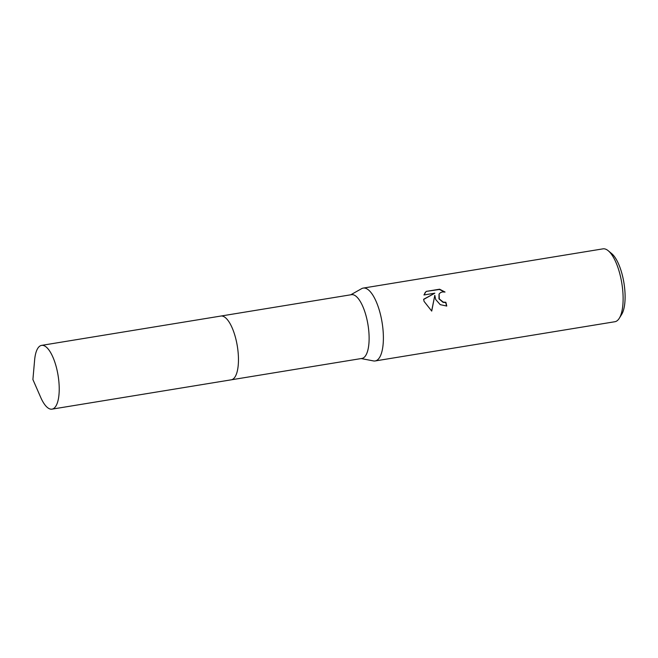 <?xml version="1.0" encoding="UTF-8"?>
<svg xmlns="http://www.w3.org/2000/svg" width="658" height="658" viewBox="0 0 658 658"><rect width="100%" height="100%" fill="white"/><g stroke="black" fill="none" stroke-linecap="round" stroke-linejoin="round"><path stroke-width="0.99" d="M231.419 379.789L361.916 358.437A32.3 11.416 -99.3 0 0 365.165 312.805A32.3 11.416 -99.3 0 0 351.487 294.677L220.981 316.029M361.184 358.561L373.448 360.921A36.922 13.053 -99.3 0 0 375.159 360.954A36.922 13.053 -99.3 0 0 378.868 308.799A36.922 13.053 -99.3 0 0 363.241 288.081A36.922 13.053 -99.3 0 0 361.629 288.656L350.755 294.8M435.678 299.505L434.806 295.352L431.722 311.078L424.081 301.397L423.629 299.267L434.839 293.18L423.941 294.965L426.17 291.404L439.618 289.207L445.038 292.045L442.398 291.938L440.465 292.637L439.116 293.978L439.289 298.913L443.237 302.096L445.861 302.277A36.922 13.053 80.7 0 1 446.766 306.036L440.243 304.662L435.678 299.505M375.159 360.954L614.885 321.729A36.922 13.053 -99.3 0 0 619.31 318.233A36.922 13.053 -99.3 0 0 618.602 269.574A36.922 13.053 -99.3 0 0 608.272 250.764A36.922 13.053 -99.3 0 0 602.967 248.856L363.241 288.081M619.31 318.233L621.687 314.384A33.229 11.745 -99.3 0 0 621.037 270.586A33.229 11.745 -99.3 0 0 611.751 253.659L608.272 250.764M446.552 306.069A36.305 12.831 -99.3 0 0 445.696 302.54L443.073 302.359L438.968 298.864L439.034 294.11M431.632 311.028L434.806 295.352M434.839 293.18L423.653 299.431M444.389 291.922L439.445 289.479L426.17 291.404M426.006 291.675L424.714 293.221M55.897 406.085A32.308 11.416 -99.3 0 0 56.859 369.311A32.308 11.416 -99.3 0 0 41.594 345.376A32.308 11.416 -99.3 0 0 37.72 348.436A32.308 11.416 -99.3 0 0 34.619 360.074L32.9 379.534L40.73 397.44A32.308 11.416 -99.3 0 0 52.023 409.144A32.308 11.416 -99.3 0 0 55.897 406.085M52.023 409.144L231.262 379.814A32.308 11.416 -99.3 0 0 235.136 376.754A32.308 11.416 -99.3 0 0 236.099 339.989A32.308 11.416 -99.3 0 0 220.833 316.054L41.594 345.376"/></g></svg>

